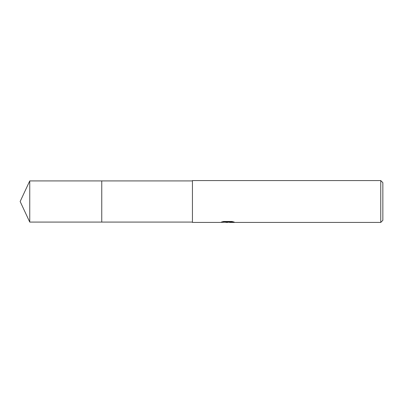 <?xml version="1.0" encoding="UTF-8"?>
<svg xmlns="http://www.w3.org/2000/svg" width="403" height="403" viewBox="0 0 403 403"><rect width="100%" height="100%" fill="white"/><g stroke="black" fill="none" stroke-linecap="round" stroke-linejoin="round"><path stroke-width="0.6" d="M192.433 222.078L101.758 222.078L101.763 180.922L192.433 180.922M101.758 222.078L101.758 180.922L101.758 222.078L29.746 222.078L29.746 180.922L101.758 180.922M229.443 222.093L227.307 222.426L224.874 222.219M227.307 222.426L226.32 222.426M380.759 222.426L380.759 180.574L382.85 182.67L382.85 220.33L380.759 222.426L229.524 222.426L229.443 222.063L232.743 221.67M222.773 221.67L228.143 221.67L228.143 222.028L220.189 222.426L192.433 222.426L192.433 180.574L380.759 180.574M228.143 222.028L221.454 222.028L223.635 221.479L231.886 221.479L234.284 222.093L229.443 222.411M227.63 222.078L229.443 222.078M29.746 180.922L20.15 201.5L29.746 222.078"/></g></svg>
